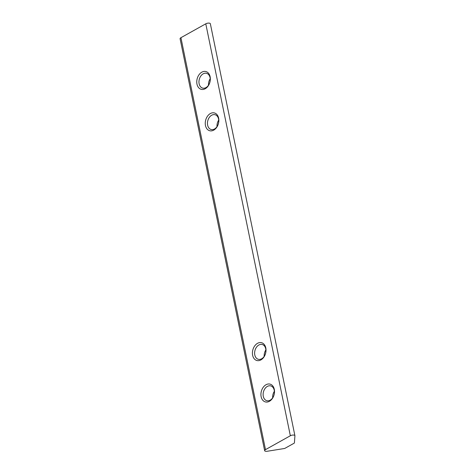<?xml version="1.0" encoding="UTF-8"?>
<svg xmlns="http://www.w3.org/2000/svg" width="475" height="475" viewBox="0 0 475 475"><rect width="100%" height="100%" fill="white"/><g stroke="black" fill="none" stroke-linecap="round" stroke-linejoin="round"><path stroke-width="0.71" d="M284.228 448.543L267.271 451.25A2.761 1.093 -11.6 0 1 264.646 450.68A2.761 1.093 -11.6 0 1 265.489 449.635L290.344 435.759A2.761 1.093 -11.6 0 1 293.176 435.047A2.761 1.093 -11.6 0 1 294.91 435.694A2.761 1.093 -11.6 0 1 294.916 435.818L294.411 442.854A1.152 0.457 -11.6 0 1 294.061 443.24L285.036 448.275A1.152 0.457 -11.6 0 1 284.228 448.543M264.646 450.68L180.084 38.736A2.761 1.093 -11.6 0 1 180.928 37.691L205.782 23.815A2.761 1.093 -11.6 0 1 208.62 23.097A2.761 1.093 -11.6 0 1 210.348 23.75A2.761 1.093 -11.6 0 1 210.354 23.875M218.637 118.162A9.203 6.602 -75.3 0 0 207.29 116.5A9.203 6.602 -75.3 0 0 210.229 130.845A9.203 6.602 -75.3 0 0 218.637 118.162M210.134 76.76A9.203 6.602 -75.3 0 0 198.787 75.103A9.203 6.602 -75.3 0 0 201.732 89.442A9.203 6.602 -75.3 0 0 210.134 76.76M265.804 347.938A9.203 6.602 -75.3 0 0 254.452 346.281A9.203 6.602 -75.3 0 0 257.397 360.626A9.203 6.602 -75.3 0 0 265.804 347.938M274.301 389.34A9.203 6.602 -75.3 0 0 262.954 387.683A9.203 6.602 -75.3 0 0 265.899 402.022A9.203 6.602 -75.3 0 0 274.301 389.34M274.384 391.305A7.648 5.486 -75.3 0 0 273.066 394.149A7.648 5.486 -75.3 0 0 272.68 397.789M274.235 390.236A7.648 5.486 -75.3 0 0 270.708 385.896A7.648 5.486 -75.3 0 0 263.459 391.899A7.648 5.486 -75.3 0 0 266.819 400.686A7.648 5.486 -75.3 0 0 272.561 397.967A7.648 5.486 -75.3 0 0 274.235 390.236M265.887 349.903A7.648 5.486 -75.3 0 0 264.569 352.747A7.648 5.486 -75.3 0 0 264.183 356.387M265.739 348.84A7.648 5.486 -75.3 0 0 262.212 344.494A7.648 5.486 -75.3 0 0 254.962 350.497A7.648 5.486 -75.3 0 0 258.323 359.29A7.648 5.486 -75.3 0 0 264.058 356.565A7.648 5.486 -75.3 0 0 265.739 348.84M210.223 78.719A7.648 5.486 -75.3 0 0 208.905 81.569A7.648 5.486 -75.3 0 0 208.519 85.209M210.075 77.657A7.648 5.486 -75.3 0 0 206.548 73.316A7.648 5.486 -75.3 0 0 199.298 79.313A7.648 5.486 -75.3 0 0 202.659 88.107A7.648 5.486 -75.3 0 0 208.394 85.381A7.648 5.486 -75.3 0 0 210.075 77.657M218.72 120.122A7.648 5.486 -75.3 0 0 217.016 126.611M218.571 119.059A7.648 5.486 -75.3 0 0 215.044 114.712A7.648 5.486 -75.3 0 0 207.795 120.715A7.648 5.486 -75.3 0 0 211.155 129.509A7.648 5.486 -75.3 0 0 216.891 126.783A7.648 5.486 -75.3 0 0 218.571 119.059M180.928 37.691L265.489 449.635M205.782 23.815L290.344 435.759M210.348 23.75L294.91 435.694"/></g></svg>
